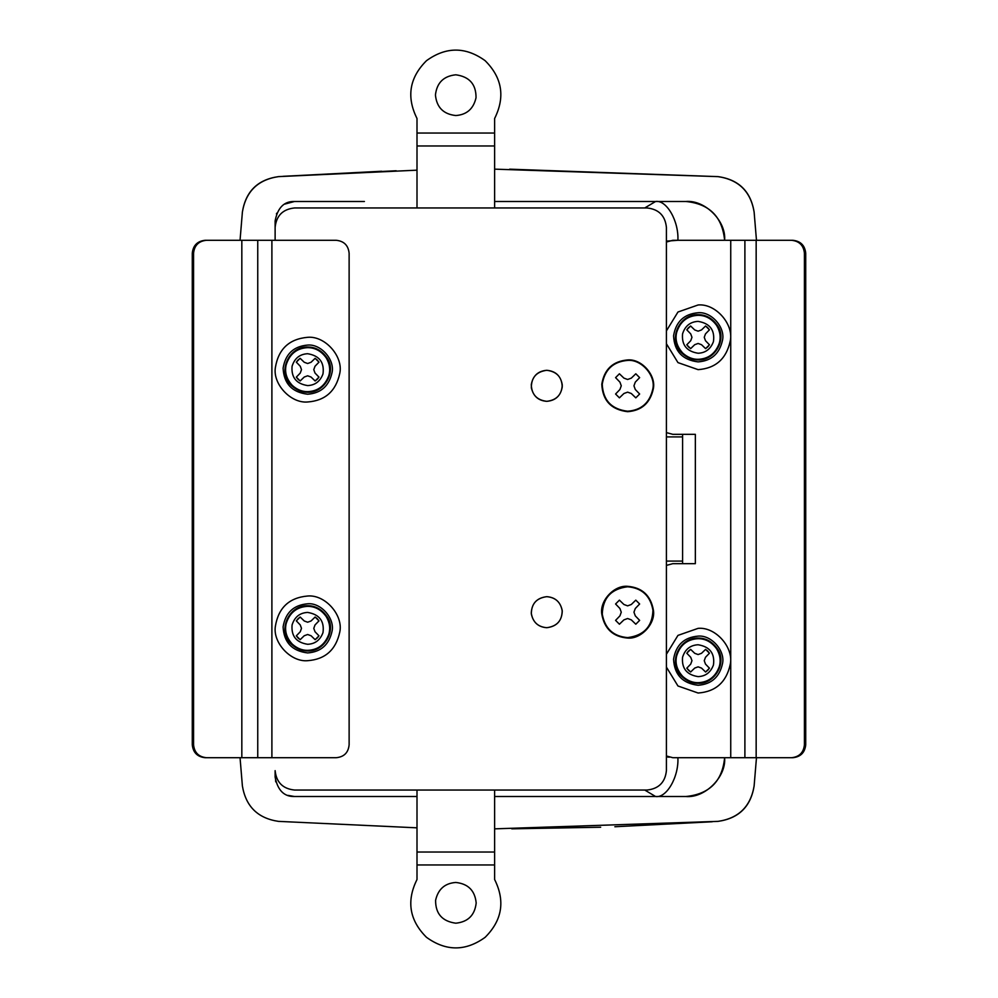 <?xml version="1.0" encoding="UTF-8"?>
<svg xmlns="http://www.w3.org/2000/svg" width="998" height="998" viewBox="0 0 998 998"><rect width="100%" height="100%" fill="white"/><g stroke="black" fill="none" stroke-linecap="round" stroke-linejoin="round"><path stroke-width="1.5" d="M455.812 115.543C466.79 114.745 473.526 108.794 476.034 97.704C473.526 108.794 466.79 114.745 455.812 115.543C443.436 114.209 436.637 107.36 435.44 94.997C436.825 82.784 443.623 76.06 455.812 74.8C443.623 76.06 436.825 82.784 435.44 94.997M476.034 97.704C476.133 84.294 469.397 76.659 455.812 74.8M417.002 133.033L417.002 145.97L494.621 145.97L494.621 118.488C505.35 96.931 502.181 77.657 485.115 60.666C465.579 46.582 446.044 46.582 426.508 60.666C409.442 77.657 406.273 96.931 417.002 118.488L417.002 133.033L494.621 133.033M494.621 207.958L494.621 145.97M417.002 145.97L417.002 207.958M494.621 118.488C505.35 96.931 502.181 77.657 485.115 60.666C465.579 46.582 446.044 46.582 426.508 60.666C409.442 77.657 406.273 96.931 417.002 118.488M435.602 900.296C438.097 889.206 444.834 883.255 455.812 882.457C468.187 883.791 474.986 890.64 476.183 903.003C474.799 915.216 468 921.94 455.812 923.2C442.226 921.341 435.49 913.706 435.602 900.296C438.097 889.206 444.834 883.255 455.812 882.457M417.002 864.967L417.002 852.03L494.621 852.03L494.621 879.512C505.35 901.069 502.181 920.343 485.115 937.334C465.579 951.418 446.044 951.418 426.508 937.334C409.442 920.343 406.273 901.069 417.002 879.512L417.002 864.967L494.621 864.967M417.002 852.03L417.002 790.042M494.621 790.042L494.621 852.03M494.621 879.512C505.35 901.069 502.181 920.343 485.115 937.334C465.579 951.418 446.044 951.418 426.508 937.334C409.442 920.343 406.273 901.069 417.002 879.512M722.515 663.595C725.421 650.945 711.562 634.853 698.113 636.113C684.067 637.36 675.895 645.057 673.575 659.191C674.324 674.673 682.507 683.368 698.113 685.264C711.424 684.279 719.558 677.056 722.515 663.595C725.421 650.945 711.562 634.853 698.113 636.113M673.575 659.191C674.324 674.673 682.507 683.368 698.113 685.264M698.113 693.024L677.966 685.988L666.415 667.126L677.966 685.988L698.113 693.024C715.641 691.726 726.344 682.22 730.224 664.506C734.041 647.877 715.815 626.694 698.113 628.353L677.966 635.389L666.415 654.251M730.224 664.506C734.041 647.877 715.815 626.694 698.113 628.353M717.2 648.525C712.123 641.539 705.761 638.046 698.113 638.059C679.064 637.26 667.013 663.907 682.395 676.981C687.235 681.297 692.475 683.405 698.113 683.331C714.892 684.216 727.567 661.998 717.2 648.525M694.708 668.074L698.113 666.839L701.507 668.074L698.113 666.839L694.708 668.074L690.628 672.016L686.786 668.173L690.728 664.094L691.963 660.688L690.728 664.094M708.58 669.359L707.769 670.232M707.682 670.332L705.598 672.016L709.441 668.173L705.486 664.094L704.251 660.701L705.486 657.295L704.251 660.701L705.486 664.094M706.784 650.234L707.657 651.033M707.757 651.12L709.441 653.203L705.598 649.361L701.507 653.316L698.113 654.551L694.72 653.316L698.113 654.551L701.507 653.316M687.647 652.043L688.445 651.145M688.558 651.045L690.616 649.361L686.786 653.203L690.728 657.295L691.963 660.688L690.728 657.295M689.456 671.155L688.57 670.357M688.47 670.257L686.786 668.173M690.616 649.361L694.72 653.316M709.441 653.203L705.486 657.295M705.598 672.016L701.507 668.074M332.047 631.247C334.954 618.61 321.094 602.518 307.646 603.778C293.599 605.025 285.428 612.71 283.108 626.856C283.856 642.338 292.04 651.033 307.646 652.929C320.957 651.944 329.091 644.708 332.047 631.247C334.954 618.61 321.094 602.518 307.646 603.778M283.108 626.856C283.856 642.338 292.04 651.033 307.646 652.929M339.757 632.171C343.574 615.541 325.348 594.359 307.646 596.018C289.171 597.652 278.405 607.77 275.361 626.382C272.704 642.675 290.767 662.273 307.646 660.688C325.173 659.391 335.877 649.885 339.757 632.171C343.574 615.541 325.348 594.359 307.646 596.018M275.361 626.382C272.704 642.675 290.767 662.273 307.646 660.688M326.733 616.19C321.655 609.204 315.293 605.711 307.646 605.711C288.597 604.925 276.546 631.572 291.927 644.646C296.768 648.95 302.007 651.07 307.646 650.983C324.425 651.881 337.099 629.663 326.733 616.19M304.24 635.738L307.646 634.503L311.039 635.738L307.646 634.503L304.24 635.738L300.161 639.681L296.319 635.838L300.261 631.759L301.496 628.353L300.261 631.759M318.113 637.011L317.302 637.897M317.214 637.996L315.131 639.681L318.973 635.838L315.019 631.746L313.784 628.353L315.019 624.96L313.784 628.353L315.019 631.746M316.316 617.887L317.189 618.698M317.289 618.785L318.973 620.868L315.131 617.026L311.039 620.981L307.646 622.216L304.253 620.981L307.646 622.216L311.039 620.981M297.179 619.708L297.978 618.81M298.09 618.698L300.149 617.026L296.319 620.868L300.261 624.96L301.496 628.353L300.261 624.96M298.988 638.807L298.103 638.009M298.003 637.922L296.319 635.838M300.149 617.026L304.253 620.981M318.973 620.868L315.019 624.96M315.131 639.681L311.039 635.738M332.047 372.553C334.954 359.904 321.094 343.811 307.646 345.071C293.599 346.318 285.428 354.003 283.108 368.15C283.856 383.631 292.04 392.326 307.646 394.222C320.957 393.237 329.091 386.014 332.047 372.553C334.954 359.904 321.094 343.811 307.646 345.071M283.108 368.15C283.856 383.631 292.04 392.326 307.646 394.222M339.757 373.464C343.574 356.835 325.348 335.652 307.646 337.312C289.171 338.946 278.405 349.075 275.361 367.676C272.704 383.968 290.767 403.566 307.646 401.982C325.173 400.685 335.877 391.179 339.757 373.464C343.574 356.835 325.348 335.652 307.646 337.312M275.361 367.676C272.704 383.968 290.767 403.566 307.646 401.982M326.733 357.484C321.655 350.498 315.293 347.005 307.646 347.017C288.597 346.219 276.546 372.865 291.927 385.939C296.768 390.243 302.007 392.364 307.646 392.289C324.425 393.175 337.099 370.957 326.733 357.484M304.24 377.032L307.646 375.797L311.039 377.032L307.646 375.797L304.24 377.032L300.161 380.974L296.319 377.132L300.261 373.052L301.496 369.647L300.261 373.052M318.113 378.317L317.302 379.19M317.214 379.29L315.131 380.974L318.973 377.132L315.019 373.04L313.784 369.647L315.019 366.254L313.784 369.647L315.019 373.04M316.316 359.193L317.189 359.991M317.289 360.078L318.973 362.162L315.131 358.319L311.039 362.274L307.646 363.509L304.253 362.274L307.646 363.509L311.039 362.274M297.179 361.002L297.978 360.103M298.09 359.991L300.149 358.319L296.319 362.162L300.261 366.254L301.496 369.647L300.261 366.254M298.988 380.113L298.103 379.302M298.003 379.215L296.319 377.132M300.149 358.319L304.253 362.274M318.973 362.162L315.019 366.254M315.131 380.974L311.039 377.032M193.562 744.77C194.373 752.567 198.664 756.883 206.424 757.707L205.151 757.707C197.392 756.883 193.101 752.567 192.277 744.77L193.562 744.77L193.562 253.23L192.277 253.23C193.101 245.433 197.392 241.117 205.151 240.293L206.424 240.293C198.664 241.117 194.373 245.433 193.562 253.23M271.893 240.293L271.893 757.707L336.251 757.707C344.073 756.933 348.364 752.629 349.125 744.77L349.125 253.23C348.314 245.433 344.023 241.117 336.251 240.293L206.424 240.293M205.151 757.707L240.555 757.707M271.893 757.707L206.424 757.707M205.151 240.293L240.555 240.293M192.277 253.23L192.277 744.77M241.828 240.293L241.828 757.707M627.617 360.403C613.096 361.688 604.638 369.647 602.243 384.267C603.029 400.273 611.475 409.267 627.617 411.226C641.39 410.203 649.798 402.73 652.842 388.821C655.848 375.747 641.527 359.105 627.617 360.403M627.617 359.941C612.834 361.264 604.227 369.36 601.794 384.242C602.58 400.535 611.188 409.691 627.617 411.687C641.627 410.64 650.197 403.042 653.303 388.871C656.36 375.56 641.776 358.619 627.617 359.941M602.281 614.182C602.804 597.964 611.25 588.832 627.617 586.774C641.901 587.972 650.347 595.781 652.942 610.19C652.418 626.395 643.972 635.539 627.617 637.597C613.321 636.387 604.875 628.59 602.281 614.182M601.819 614.219C599.411 601.095 613.907 585.028 627.617 586.313C642.151 587.535 650.758 595.482 653.403 610.152C655.811 623.263 641.315 639.344 627.617 638.059C613.071 636.824 604.464 628.877 601.819 614.219M531.348 614.019C531.323 603.84 536.462 598.052 546.767 596.667C555.636 597.453 560.801 602.305 562.261 611.238C561.787 621.018 556.622 626.507 546.767 627.705C538.359 627.081 533.219 622.515 531.348 614.019C533.219 622.515 538.359 627.081 546.767 627.705C537.897 626.919 532.732 622.066 531.273 613.134L531.26 612.884M531.273 613.134C531.747 603.353 536.912 597.864 546.767 596.667C555.175 597.291 560.315 601.844 562.186 610.352L562.261 611.238L562.186 610.352C562.211 620.519 557.071 626.307 546.767 627.705M531.348 387.648C531.323 377.481 536.462 371.693 546.767 370.295C555.636 371.081 560.801 375.934 562.261 384.866C561.787 394.647 556.622 400.136 546.767 401.333C538.359 400.709 533.219 396.156 531.348 387.648C533.219 396.156 538.359 400.709 546.767 401.333C555.487 400.61 560.651 395.832 562.236 387.037C561.911 377.132 556.759 371.555 546.767 370.295C555.636 371.081 560.801 375.934 562.261 384.866L562.236 387.037M666.415 770.643C665.179 782.345 658.717 788.807 647.016 790.042C658.717 788.807 665.179 782.345 666.415 770.643L666.415 227.357C665.179 215.655 658.717 209.193 647.016 207.958C658.717 209.193 665.179 215.655 666.415 227.357M275.71 781.833L275.124 770.643C276.359 782.345 282.833 788.807 294.535 790.042C282.833 788.807 276.359 782.345 275.124 770.643L275.124 777.105C277.681 790.341 284.143 796.803 294.535 796.516L293.437 796.479M294.535 207.958C282.833 209.193 276.359 215.655 275.124 227.357C276.359 215.655 282.833 209.193 294.535 207.958L647.016 207.958M627.617 379.477L631.297 378.142L635.801 373.788L639.643 377.631L635.289 382.134L633.955 385.814L635.289 389.494L639.643 394.01L635.801 397.853L631.297 393.499L627.617 392.152L623.925 393.499L619.421 397.853L615.579 394.01L619.933 389.494L621.267 385.814L619.933 382.134L615.579 377.631L619.421 373.788L623.925 378.13L627.617 379.477M627.617 618.523L631.297 619.858L635.801 624.212L639.643 620.369L635.289 615.866L633.955 612.186L635.289 608.506L639.643 603.99L635.801 600.147L631.297 604.501L627.617 605.848L623.925 604.501L619.421 600.147L615.579 603.99L619.933 608.506L621.267 612.186L619.933 615.866L615.579 620.369L619.421 624.212L623.925 619.87L627.617 618.523M647.016 790.042L294.535 790.042M275.124 240.293L275.124 220.895C277.681 207.659 284.143 201.197 294.535 201.484L364.407 201.484M722.515 340.206C725.421 327.569 711.562 311.476 698.113 312.736C684.067 313.983 675.895 321.668 673.575 335.815C674.324 351.296 682.507 359.991 698.113 361.887C711.424 360.902 719.558 353.666 722.515 340.206C725.421 327.569 711.562 311.476 698.113 312.736M673.575 335.815C674.324 351.296 682.507 359.991 698.113 361.887M698.113 369.647L677.966 362.611L666.415 343.749L677.966 362.611L698.113 369.647C715.641 368.349 726.344 358.843 730.224 341.129C734.041 324.5 715.815 303.317 698.113 304.976L677.966 312.012L666.415 330.874M730.224 341.129C734.041 324.5 715.815 303.317 698.113 304.976M717.2 325.148C712.123 318.162 705.761 314.669 698.113 314.669C679.064 313.883 667.013 340.53 682.395 353.604C687.235 357.908 692.475 360.029 698.113 359.941C714.892 360.839 727.567 338.621 717.2 325.148M694.708 344.697L698.113 343.462L701.507 344.697L698.113 343.462L694.708 344.697L690.628 348.639L686.786 344.797L690.728 340.717L691.963 337.312L690.728 340.717M708.58 345.969L707.769 346.855M707.682 346.955L705.598 348.639L709.441 344.797L705.486 340.705L704.251 337.312L705.486 333.906L704.251 337.312L705.486 340.705M706.784 326.845L707.657 327.643M707.757 327.743L709.441 329.827L705.598 325.984L701.507 329.939L698.113 331.174L694.72 329.939L698.113 331.174L701.507 329.939M687.647 328.666L688.445 327.768M688.558 327.656L690.616 325.984L686.786 329.827L690.728 333.918L691.963 337.312L690.728 333.918M689.456 347.766L688.57 346.967M688.47 346.88L686.786 344.797M690.616 325.984L694.72 329.939M709.441 329.827L705.486 333.906M705.598 348.639L701.507 344.697M292.813 796.429L291.341 796.242M287.973 202.631L294.535 201.484L349.175 201.484M644.758 207.958L655.586 201.484L685.813 201.484L494.621 201.484L655.586 201.484C666.614 199.75 678.89 221.094 677.891 240.293L666.415 241.129M685.826 201.484C705.025 199.75 726.357 221.094 724.623 240.293C722.29 216.691 709.353 203.754 685.813 201.484M685.813 796.516C709.416 794.196 722.352 781.259 724.623 757.707C726.357 776.906 705.025 798.25 685.826 796.516L655.586 796.516L644.758 790.042M754.114 786.037C750.646 806.521 738.645 818.298 718.098 821.366L494.621 828.851L718.098 821.366C738.757 818.41 750.758 806.634 754.114 786.037C750.646 806.521 738.645 818.298 718.098 821.366C738.645 818.298 750.646 806.521 754.114 786.037L756.472 757.707M509.641 169.173L718.098 176.634C738.645 179.702 750.646 191.479 754.114 211.963C750.733 191.342 738.732 179.565 718.098 176.634L494.621 169.149L718.098 176.634C738.645 179.702 750.646 191.479 754.114 211.963L754.438 215.63M754.114 211.963L756.472 240.293M240.044 240.293L242.402 211.963C245.87 191.479 257.883 179.702 278.417 176.634L396.169 170.758M242.402 211.963C245.87 191.479 257.883 179.702 278.417 176.634C257.758 179.59 245.758 191.367 242.402 211.963C245.87 191.479 257.883 179.702 278.417 176.634L417.002 170.171M417.002 827.829L278.417 821.366C257.883 818.298 245.87 806.521 242.402 786.037L242.09 782.37M278.417 821.366C257.883 818.298 245.87 806.521 242.402 786.037L240.044 757.707M674.112 563.67L695.344 563.67L672.827 563.67L666.415 565.392M666.415 432.608L672.827 434.33L695.344 434.33L674.112 434.33M695.344 563.67L695.344 434.33M805.723 744.77C804.899 752.567 800.608 756.883 792.849 757.707L791.564 757.707C799.323 756.883 803.615 752.567 804.425 744.77L805.723 744.77L805.723 253.23L804.425 253.23C803.615 245.433 799.323 241.117 791.564 240.293L792.849 240.293C800.608 241.117 804.899 245.433 805.723 253.23M666.415 755.985L672.827 757.707L730.736 757.707L730.736 240.293L744.895 240.293L744.895 757.707L730.736 757.707M730.736 240.293L672.827 240.293L666.415 242.015M757.457 757.707L792.849 757.707M791.564 757.707L744.895 757.707M791.564 240.293L744.895 240.293M757.457 240.293L792.849 240.293M756.16 240.293L756.16 757.707M804.425 253.23L804.425 744.77M546.767 370.295C538.034 371.031 532.882 375.797 531.298 384.604C531.61 394.497 536.774 400.073 546.767 401.333M531.298 384.604L531.497 388.646M381.66 171.257L283.07 176.322M511.774 828.827L600.659 827.23M614.855 826.743L712.285 821.753M666.415 756.871L669.309 757.208M677.891 757.707C678.89 776.906 666.614 798.25 655.586 796.516L494.621 796.516M682.582 563.67L682.582 561.088L666.415 561.088M682.582 434.33L682.582 561.088M666.415 436.912L682.582 436.912M417.002 796.516L294.535 796.516L287.998 795.381M276.421 213.934L276.72 213.198M284.867 204.066L294.535 201.484M676.607 656.023C674.96 663.346 677.031 670.182 682.832 676.532C687.547 680.711 692.637 682.769 698.113 682.694C708.393 682.27 715.466 676.894 719.309 666.577C721.005 660.639 720.119 654.725 716.664 648.862C711.736 642.076 705.549 638.683 698.113 638.683C687.223 639.256 680.05 645.045 676.607 656.023M698.113 644.758C690.229 645.182 685.04 649.361 682.545 657.308C681.597 668.423 686.786 674.848 698.113 676.619C705.549 676.307 710.676 672.427 713.458 664.955C714.992 653.465 709.877 646.729 698.113 644.758M286.139 623.688C284.492 631.01 286.563 637.847 292.364 644.197C297.08 648.376 302.169 650.434 307.646 650.359C317.925 649.935 324.999 644.558 328.841 634.241C330.538 628.291 329.652 622.39 326.196 616.527C321.269 609.741 315.081 606.347 307.646 606.347C296.755 606.921 289.582 612.697 286.139 623.688M307.646 612.423C299.762 612.834 294.572 617.026 292.077 624.973C291.129 636.075 296.319 642.512 307.646 644.284C315.081 643.972 320.208 640.08 322.99 632.62C324.525 621.118 319.41 614.394 307.646 612.423M286.139 364.981C284.492 372.304 286.563 379.14 292.364 385.49C297.08 389.669 302.169 391.727 307.646 391.653C317.925 391.228 324.999 385.852 328.841 375.535C330.538 369.597 329.652 363.684 326.196 357.82C321.269 351.034 315.081 347.641 307.646 347.641C296.755 348.215 289.582 354.003 286.139 364.981M307.646 353.716C299.762 354.14 294.572 358.319 292.077 366.266C291.129 377.369 296.319 383.806 307.646 385.577C315.081 385.265 320.208 381.373 322.99 373.913C324.525 362.411 319.41 355.687 307.646 353.716M257.746 240.293L257.746 757.707M676.607 332.646C674.96 339.969 677.031 346.793 682.832 353.142C687.547 357.334 692.637 359.392 698.113 359.317C708.393 358.893 715.466 353.517 719.309 343.2C721.005 337.249 720.119 331.348 716.664 325.485C711.736 318.699 705.549 315.306 698.113 315.306C687.223 315.879 680.05 321.655 676.607 332.646M698.113 321.381C690.229 321.793 685.04 325.984 682.545 333.931C681.597 345.034 686.786 351.471 698.113 353.242C705.549 352.93 710.676 349.038 713.458 341.566C714.992 330.076 709.877 323.352 698.113 321.381"/></g></svg>
